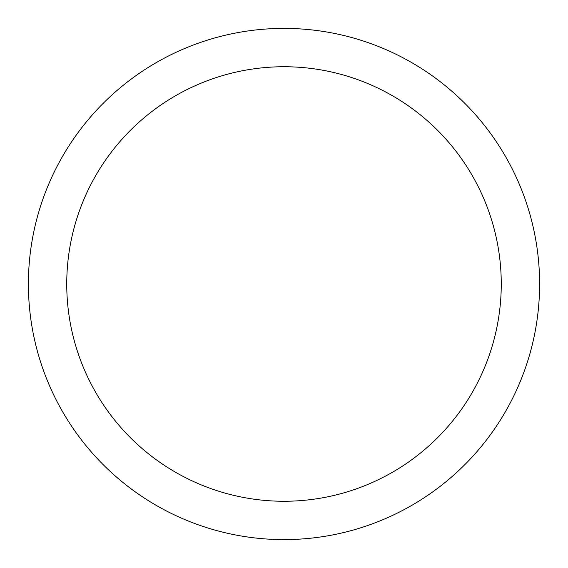 <?xml version="1.0" encoding="UTF-8"?>
<svg xmlns="http://www.w3.org/2000/svg" width="568" height="568" viewBox="0 0 568 568"><rect width="100%" height="100%" fill="white"/><g stroke="black" fill="none" stroke-linecap="round" stroke-linejoin="round"><path stroke-width="0.85" d="M284 28.4A255.6 255.6 0 0 1 539.6 284A255.6 255.6 0 0 1 284 539.6A255.6 255.6 0 0 1 28.4 284A255.6 255.6 0 0 1 284 28.4M284 66.74A217.26 217.26 0 0 1 501.26 284A217.26 217.26 0 0 1 284 501.26A217.26 217.26 0 0 1 66.74 284A217.26 217.26 0 0 1 284 66.74"/></g></svg>
